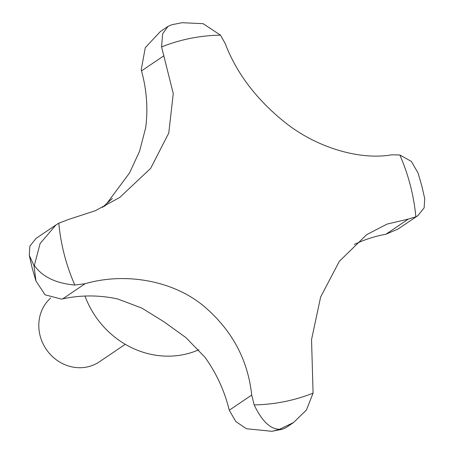 <?xml version="1.0" encoding="UTF-8"?>
<svg xmlns="http://www.w3.org/2000/svg" width="454" height="454" viewBox="0 0 454 454"><rect width="100%" height="100%" fill="white"/><g stroke="black" fill="none" stroke-linecap="round" stroke-linejoin="round"><path stroke-width="0.68" d="M293.585 422.509L286.031 427.611L282.257 429.246L279.17 429.541L271.901 431.3L246.477 428.746L235.825 421.584L229.281 410.217L228.646 407.805A140.785 129.594 55.9 0 0 205.049 357.366L185.907 337.589L163.729 321.636L141.762 308.05L117.648 298.953A140.785 129.594 55.9 0 0 64.962 298.42L61.534 299.101L45.094 294.833L35.951 280.986L33.999 265.692L29.277 255.313L29.868 246.108L36.07 238.395L55.95 224.957L40.1 243.548L34.351 265.454C42.216 276.758 55.706 283.296 74.819 285.055L85.119 283.722C125.145 272.105 173.314 280.334 204.351 306.586C232.153 330.41 247.941 359.903 251.715 395.054L254.155 404.9C261.89 421.085 270.346 429.217 279.528 429.302L293.585 422.509L306.416 410.019L313.084 393.113L311.54 339.598L320.637 297.018L339.325 261.334L366.775 234.57L387.058 224.1L408.373 219.061L415.836 216.842L417.93 215.605L424.132 207.892L424.723 198.687L421.851 186.038L418.049 173.014L411.364 161.414L399.838 154.984L391.757 154.814C360.805 160.302 318.044 148.418 285.759 123.011C256.799 99.965 236.602 73.457 225.161 43.482L220.502 35.14L203.12 23.687L182.099 22.7L171.743 24.754L167.969 26.389L162.646 33.806L161.573 46.927L173.263 93.581L168.763 133.056L150.683 168.326L119.788 197.422L95.329 210.718L68.503 219.475L58.821 223.198L55.95 224.957M50.661 298.023A40.224 37.029 55.9 0 0 40.128 335.829A40.224 37.029 55.9 0 0 99.386 361.804L125.276 344.302M112.354 198.523L105.078 205.015A87.151 80.227 55.9 0 0 102.519 207.416M104.726 206.303L129.498 173.025L139.531 151.347L145.677 127.79A140.785 129.594 55.9 0 0 142.147 73.332L141.239 69.615L145.297 47.653L160.415 31.491L167.969 26.389M417.93 215.605L398.05 229.043L385.934 234.224L383.585 234.684A140.785 129.594 55.9 0 0 354.296 244.485M84.96 296.048A87.151 80.227 55.9 0 0 198.892 349.75M415.836 216.842A189.5 174.438 55.9 0 0 410.359 185.408A189.5 174.438 55.9 0 0 399.838 154.984M220.502 35.14A189.5 174.438 55.9 0 0 161.573 46.927M58.821 223.198A189.5 174.438 55.9 0 0 64.292 254.632A189.5 174.438 55.9 0 0 74.819 285.055M229.281 410.217L251.715 395.054M385.934 234.224L408.373 219.061M141.523 70.892L163.956 55.723M62.686 298.885L85.119 283.722M254.155 404.9A189.5 174.438 55.9 0 0 313.084 393.113M29.277 255.313L32.149 267.962L35.951 280.986M282.257 429.246L271.901 431.3"/></g></svg>

